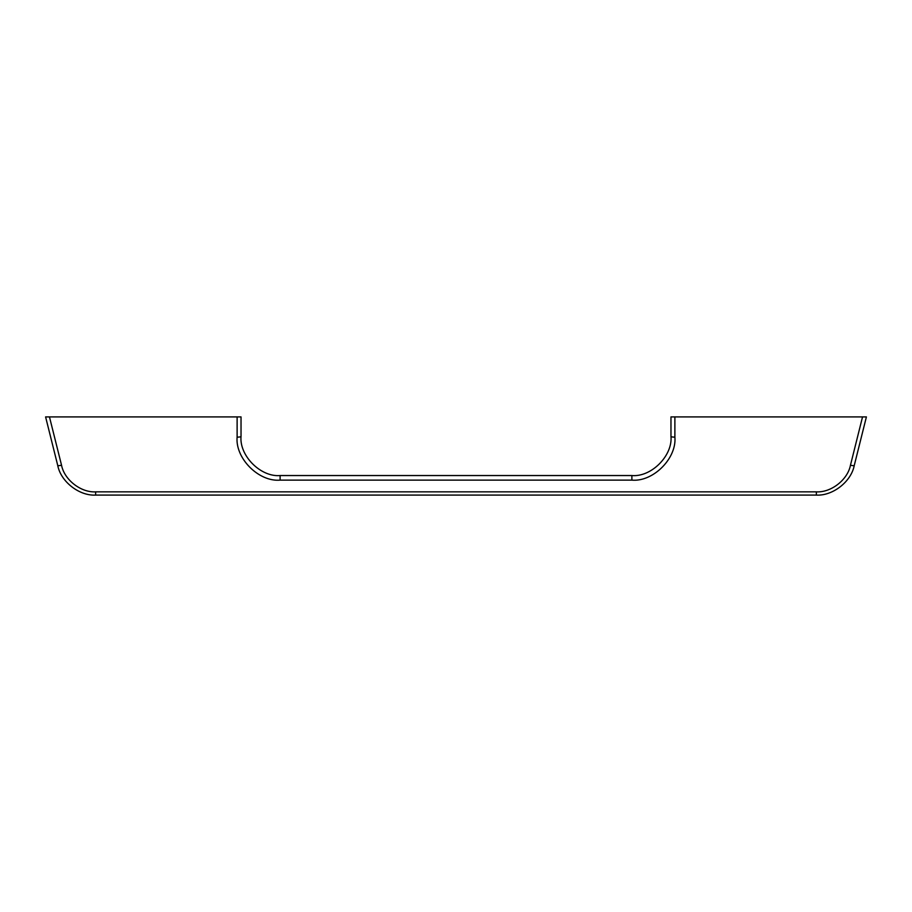 <?xml version="1.0" encoding="UTF-8"?>
<svg xmlns="http://www.w3.org/2000/svg" width="912" height="912" viewBox="0 0 912 912"><rect width="100%" height="100%" fill="white"/><g stroke="black" fill="none" stroke-linecap="round" stroke-linejoin="round"><path stroke-width="1.37" d="M670.97 416.909L670.97 436.46L670.97 416.909L674.88 416.909L674.88 437.133C676.807 458.405 653.163 482.049 631.891 480.122L280.109 480.122C258.837 482.049 235.193 458.405 237.12 437.133L237.12 416.909L49.465 416.909L61.537 465.2C64.296 479.769 80.86 492.697 95.657 491.853L816.343 491.853C831.14 492.697 847.704 479.769 850.463 465.2L862.535 416.909L674.88 416.909M862.535 416.909L866.4 416.909L854.259 465.485C851.181 481.661 832.781 496.025 816.343 495.091L95.657 495.091C79.219 496.025 60.819 481.661 57.741 465.485L45.6 416.909L49.465 416.909M237.12 416.909L241.03 416.909L241.03 436.46C239.286 455.795 260.775 477.295 280.109 475.54L631.891 475.54C651.225 477.295 672.714 455.795 670.97 436.46A3.91 0.673 0 0 0 674.88 437.133M45.6 416.909L57.741 465.485C60.819 481.661 79.219 496.025 95.657 495.091L95.657 491.853M816.343 491.853L816.343 495.091C832.781 496.025 851.181 481.661 854.259 465.485A3.91 0.65 -166 0 1 850.463 465.2M241.03 436.46A3.91 0.673 180 0 1 237.12 437.133M57.741 465.485A3.91 0.65 -14 0 0 61.537 465.2M280.109 475.54L280.109 480.122M631.891 475.54L631.891 480.122"/></g></svg>
